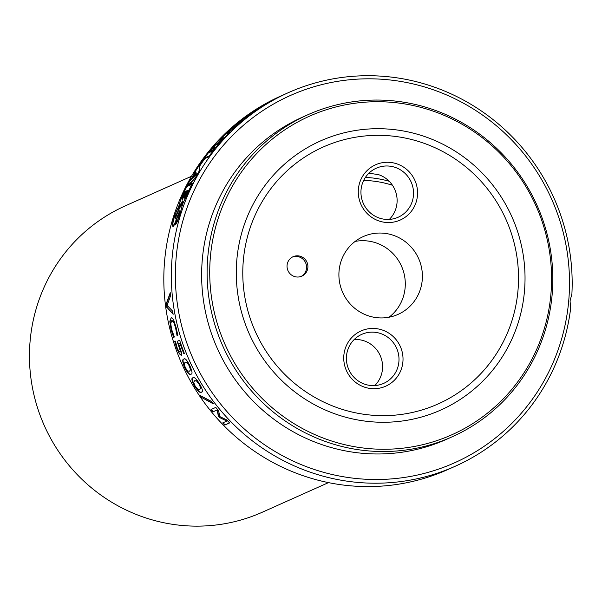 <?xml version="1.0" encoding="UTF-8"?>
<svg xmlns="http://www.w3.org/2000/svg" width="602" height="602" viewBox="0 0 602 602"><rect width="100%" height="100%" fill="white"/><g stroke="black" fill="none" stroke-linecap="round" stroke-linejoin="round"><path stroke-width="0.9" d="M296.553 276.973A10.655 10.392 65.9 0 0 307.757 264.812A10.655 10.392 65.9 0 0 293.121 256.693A10.655 10.392 65.9 0 0 296.553 276.973M301.128 276.431A10.655 10.392 65.9 0 0 292.452 257.024M376.002 328.609A30.258 29.521 -114.1 0 1 402.911 361.787A30.258 29.521 -114.1 0 1 370.764 388.531A30.258 29.521 -114.1 0 1 343.855 355.353A30.258 29.521 -114.1 0 1 376.002 328.609M370.373 385.461A26.849 26.195 65.9 0 0 383.662 383.384A26.849 26.195 65.9 0 0 398.622 354.826A26.849 26.195 65.9 0 0 375.023 332.289A26.849 26.195 65.9 0 0 361.742 334.366A26.849 26.195 65.9 0 0 346.782 362.931A26.849 26.195 65.9 0 0 370.373 385.461M390.54 162.442A30.258 29.521 -114.1 0 1 417.449 195.627A30.258 29.521 -114.1 0 1 385.303 222.371A30.258 29.521 -114.1 0 1 358.393 189.186A30.258 29.521 -114.1 0 1 390.54 162.442M384.911 219.301A26.849 26.195 65.9 0 0 398.193 217.224A26.849 26.195 65.9 0 0 413.153 188.659A26.849 26.195 65.9 0 0 389.562 166.129A26.849 26.195 65.9 0 0 376.28 168.206A26.849 26.195 65.9 0 0 361.32 196.764A26.849 26.195 65.9 0 0 384.911 219.301M374.783 385.566A26.849 26.195 65.9 0 0 381.021 357.618A26.849 26.195 65.9 0 0 358.604 339.633A26.849 26.195 65.9 0 0 354.194 339.528M389.321 219.406A26.849 26.195 65.9 0 0 378.53 174.64L369.733 173.323M392.843 136.127A140.733 137.294 65.9 0 0 243.321 260.515A140.733 137.294 65.9 0 0 368.462 414.853A140.733 137.294 65.9 0 0 517.983 290.457A140.733 137.294 65.9 0 0 392.843 136.127M355.15 241.41A42.622 41.576 -114.1 0 1 367.235 240.935A42.622 41.576 -114.1 0 1 403.626 271.991A42.622 41.576 -114.1 0 1 389.05 317.224M384.347 233.283A42.622 41.576 -114.1 0 1 421.799 269.056A42.622 41.576 -114.1 0 1 398.05 314.394A42.622 41.576 -114.1 0 1 376.957 317.698A42.622 41.576 -114.1 0 1 339.505 281.924A42.622 41.576 -114.1 0 1 363.254 236.578A42.622 41.576 -114.1 0 1 384.347 233.283M191.511 176.258L125.344 205.846A167.8 163.691 65.9 0 0 30.1 341.176A167.8 163.691 65.9 0 0 262.337 512.204L328.504 482.616M392.451 185.265A103.145 100.617 65.9 0 0 372.48 180.999A103.145 100.617 65.9 0 0 363.653 180.434M365.384 177.417A106.554 103.943 -114.1 0 1 372.089 177.929A106.554 103.943 -114.1 0 1 389.178 181.262M372.54 385.611A103.145 100.617 65.9 0 0 374.941 385.408M367.882 421.438A147.385 143.773 -114.1 0 1 236.834 259.808A147.385 143.773 -114.1 0 1 393.422 129.543A147.385 143.773 -114.1 0 1 524.47 291.165A147.385 143.773 -114.1 0 1 367.882 421.438M571.9 293.859L570.064 300.895L570.613 308.578A204.582 199.571 65.9 0 1 455.27 466.226A204.582 199.571 65.9 0 1 354.036 482.051A204.582 199.571 65.9 0 1 174.249 310.354A204.582 199.571 65.9 0 1 288.245 92.708A204.582 199.571 65.9 0 1 389.479 76.883A204.582 199.571 65.9 0 1 571.9 293.859M307.938 114.719L302.46 117.164A176.446 172.134 65.9 0 0 204.146 304.883A176.446 172.134 65.9 0 0 359.206 452.975A176.446 172.134 65.9 0 0 446.526 439.325L451.997 436.871A176.446 172.134 65.9 0 0 550.318 249.16A176.446 172.134 65.9 0 0 395.258 101.061A176.446 172.134 65.9 0 0 307.938 114.719A176.446 172.134 65.9 0 0 209.616 302.437A176.446 172.134 65.9 0 0 364.684 450.529A176.446 172.134 65.9 0 0 451.997 436.871M365.534 448.272A174.482 170.215 65.9 0 0 550.913 294.047A174.482 170.215 65.9 0 0 395.77 102.709A174.482 170.215 65.9 0 0 210.391 256.926A174.482 170.215 65.9 0 0 365.534 448.272M286.605 93.445A204.582 199.571 65.9 0 0 285.988 93.716L280.713 96.079A204.582 199.571 65.9 0 0 166.724 313.717A204.582 199.571 65.9 0 0 346.504 485.423A204.582 199.571 65.9 0 0 447.745 469.59L455.27 466.226M214.455 147.197L213.146 149.845L220.776 141.959A204.582 199.571 65.9 0 1 230.22 132.026L227.488 133.245A204.582 199.571 65.9 0 0 227.473 133.253L224.742 134.472A204.582 199.571 65.9 0 0 219.835 139.461L221.829 138.573A204.582 199.571 65.9 0 0 218.225 142.471L213.116 146.903A204.582 199.571 65.9 0 0 208.969 151.915A204.582 199.571 65.9 0 0 194.717 172.164L194.694 173.173A204.582 199.571 65.9 0 0 191.413 178.809L189.856 180.517A204.582 199.571 65.9 0 0 181.067 198.615L178.96 205.628L174.347 216.381C172.458 222.627 172.029 226.006 173.052 226.533C174.068 225.818 175.355 223.003 176.92 218.09L174.956 225.088C176.296 224.388 178.041 220.475 180.186 213.349L182.556 204.048L187.515 193.904A204.582 199.571 65.9 0 1 192.632 183.159L189.209 184.686L195.552 177.673A204.582 199.571 65.9 0 1 199.721 170.486L199.676 166.122A204.582 199.571 65.9 0 1 204.981 158.469L208.894 156.723A204.582 199.571 65.9 0 1 214.432 149.477L209.21 151.802L214.432 147.204L213.401 150.064M285.988 93.716A204.582 199.571 65.9 0 0 281.006 96.034L276.762 97.93A204.582 199.571 65.9 0 0 270.531 101.068L274.79 99.164A204.582 199.571 65.9 0 0 268.447 102.656L264.188 104.56A204.582 199.571 65.9 0 0 258.198 108.149L260.455 107.133A204.582 199.571 65.9 0 0 252.765 112.19L250.507 113.199A204.582 199.571 65.9 0 0 244.833 117.27L247.497 116.081A204.582 199.571 65.9 0 0 247.475 116.096C245.36 117.021 240.966 120.197 234.298 125.622C228.053 131.266 225.78 133.802 227.488 133.238L226.939 133.343M288.245 92.708L287.214 93.167A204.582 199.571 65.9 0 0 263.668 105.704L261.667 106.592A204.582 199.571 65.9 0 0 253.984 111.648L255.978 110.753A204.582 199.571 65.9 0 0 250.304 114.824L247.512 116.073A204.582 199.571 65.9 0 0 247.482 116.096C248.844 115.471 246.368 117.781 240.047 123.034L227.503 133.23A204.582 199.571 65.9 0 0 227.488 133.245L227.488 133.238M247.919 115.99L247.475 116.096M172.42 334.155L170.148 321.302L171.404 317.284L173.587 319.647L176.13 327.526L177.838 335.449L177.093 335.781A204.582 199.571 65.9 0 1 177.033 335.555L175.543 327.593L173.715 322.19L171.736 320.595L170.757 323.613L171.608 329.392L174.309 336.789A204.582 199.571 65.9 0 0 174.369 337.007L173.639 337.331L171.096 329.768L169.824 321.363L171.329 317.269M181.262 355.338L179.276 353.758L176.597 347.979L174.73 341.439L175.423 341.131A204.582 199.571 65.9 0 0 175.491 341.342L177.101 347.625L178.771 351.282L180.051 352.245L180.186 350.447L177.154 341.342L179.637 340.228A204.582 199.571 65.9 0 0 184.43 353.592L183.888 353.833A204.582 199.571 65.9 0 1 180.036 343.343L178.734 343.923L181.435 352.298L181.262 355.338M190.969 374.151C189.833 375.475 187.764 373.368 184.761 367.837C182.398 362.02 182.105 359.116 183.873 359.131C184.98 357.844 186.951 359.996 189.788 365.587C192.294 371.329 192.693 374.181 190.969 374.151L191.263 374C190.127 375.317 188.057 373.21 185.055 367.694C182.707 361.885 182.414 358.988 184.182 359.003M201.805 391.947L201.512 392.12C200.436 393.407 198.126 391.435 194.581 386.213C191.669 380.682 191.127 377.905 192.964 377.883C194.002 376.634 196.222 378.658 199.616 383.963C202.663 389.396 203.295 392.12 201.512 392.12L201.79 391.932C200.714 393.219 198.404 391.255 194.86 386.04C191.955 380.517 191.421 377.74 193.25 377.725M200.609 397.297A204.582 199.571 65.9 0 1 198.976 394.882L211.385 401.399A204.582 199.571 65.9 0 0 213.176 403.761L200.88 397.102A204.236 199.239 65.9 0 1 199.608 395.228M224.817 425.072L229.603 422.935A204.582 199.571 65.9 0 1 226.683 419.895L219.963 416.652L218.549 410.76A204.582 199.571 65.9 0 1 215.787 407.396L211.001 409.541A204.582 199.571 65.9 0 0 212.905 411.873L217.036 410.03L218.421 416.178A204.582 199.571 65.9 0 0 219.647 417.555L226.849 421.061L222.717 422.913A204.582 199.571 65.9 0 0 224.817 425.072L229.512 422.837M166.889 307.72A204.582 199.571 65.9 0 1 166.34 303.506L170.261 292.677A204.582 199.571 65.9 0 0 170.539 295.875L167.115 305.38L172.526 311.031A204.582 199.571 65.9 0 0 173.083 314.191L167.221 307.675A204.236 199.239 65.9 0 1 166.671 303.468L170.321 293.392M355.014 478.372A201.166 196.244 65.9 0 0 568.747 300.564A201.166 196.244 65.9 0 0 389.87 79.953A201.166 196.244 65.9 0 0 176.138 257.761A201.166 196.244 65.9 0 0 355.014 478.372M173.414 314.139L167.221 307.675M226.849 421.061L219.647 417.555M218.421 416.178L218.669 415.952A204.236 199.239 65.9 0 0 219.896 417.329M218.669 415.952L217.292 409.811L212.905 411.873M211.317 409.398A204.236 199.239 65.9 0 0 213.161 411.663M223.041 422.77A204.236 199.239 65.9 0 0 225.05 424.839M213.439 403.551L200.88 397.102M200.18 389.05L200.662 387.846L199.066 384.204L196.515 380.946L194.469 380.84M199.992 389.148L200.94 387.673L199.352 384.031L196.801 380.78L194.604 380.757M194.867 380.622L193.588 382.24L195.123 385.965L197.734 389.17L199.713 389.328M189.758 371.043L190.488 369.666L189.246 365.835L187.049 362.389L185.198 362.178L184.122 363.676L185.303 367.596L187.568 370.99L189.457 371.193L190.789 369.523L189.547 365.692L187.35 362.253L185.198 362.178M179.276 353.758L176.905 347.866L175.054 341.342L175.43 341.168M180.051 352.245L180.502 350.326L177.47 341.244L179.652 340.265M180.036 343.343L180.352 343.238A204.236 199.239 65.9 0 0 184.189 353.698M181.571 355.218L179.584 353.637M177.349 335.464L175.867 327.518L174.038 322.123L172.059 320.527M173.963 337.24L172.736 334.065M229.565 132.666L227.473 133.253M254.518 111.776L253.984 111.648M266.972 103.687L264.188 104.56M264.353 104.861A204.236 199.239 65.9 0 0 260.463 107.156M254.036 111.731A204.236 199.239 65.9 0 0 252.96 112.469L252.765 112.19M252.96 112.469L250.507 113.199M250.695 113.477A204.236 199.239 65.9 0 0 246.278 116.622M247.685 116.367A204.236 199.239 65.9 0 0 247.678 116.374C245.556 117.292 241.176 120.46 234.517 125.886C228.278 131.514 226.013 134.05 227.722 133.486A204.236 199.239 65.9 0 0 227.707 133.501L224.742 134.472M224.975 134.72A204.236 199.239 65.9 0 0 220.648 139.1M214.515 145.91L218.473 142.704A204.236 199.239 65.9 0 1 222.07 138.806L221.829 138.573M214.763 146.135L213.116 146.903M213.371 147.129A204.236 199.239 65.9 0 0 209.917 151.268M209.376 151.945A204.236 199.239 65.9 0 0 209.225 152.125A204.236 199.239 65.9 0 0 208.751 152.727M195.402 171.698A204.236 199.239 65.9 0 0 194.995 172.353L194.717 172.164M194.995 172.353L194.694 173.173M179.381 204.605L179.268 205.741M172.872 224.147L173.015 226.548M175.679 223.681L175.37 224.832M192.437 183.542L189.209 184.686M214.696 149.695L209.21 151.802M217.585 144.668L220.385 141.62L217.706 144.773M220.385 141.62A204.582 199.571 65.9 0 1 224.17 137.527L224.411 137.768A204.236 199.239 65.9 0 0 220.633 141.854M232.808 128.67L238.896 123.553C242.057 120.851 243.11 119.768 242.064 120.302L235.63 125.013C232.522 127.782 231.507 128.918 232.583 128.422L239.107 123.816L242.275 120.573M177.123 217.954L177.68 216.381M179.283 212.107L179.727 211.167M173.384 225.291L174.505 224.531M205.41 158.281A204.236 199.239 65.9 0 1 205.876 157.641L209.361 156.091M199.668 166.536A204.236 199.239 65.9 0 0 199.254 167.183L199.051 171.261A204.582 199.571 65.9 0 0 195.816 176.822L187.463 186.628M199.051 171.261L199.254 167.183M182.436 203.461L183.196 203.1M180.171 205.681A204.236 199.239 65.9 0 1 180.291 205.372L180.6 205.071M181.812 203.167L182.135 202.535M177.424 212.152L177.996 211.279M175.22 218.993L177.786 211.874L176.326 214.478L175.792 217.781M182.391 205.485L181.706 204.808C180.698 205.643 179.426 208.104 177.883 212.182L174.979 219.203M179.96 210.881L177.319 217.525A204.582 199.571 65.9 0 0 175.573 223.651L176.95 222.386M181.164 205.305L181.894 204.454L181.684 203.107L179.915 205.914A204.582 199.571 65.9 0 0 177.846 211.716L181.578 204.326L181.684 203.107M179.509 212.19L177.522 216.329L178.109 216.246M178.937 214.214L179.193 212.07M178.064 216.284L178.613 214.101M213.386 150.793L208.33 152.916A204.582 199.571 65.9 0 0 195.447 171.269L195.319 172.465A204.582 199.571 65.9 0 0 191.368 179.261L189.653 181.225A204.582 199.571 65.9 0 0 181.857 197.223C179.825 201.941 179.065 204.65 179.599 205.357C178.011 207.306 176.394 210.79 174.738 215.809C172.872 221.814 172.443 224.96 173.466 225.261C174.369 224.411 175.491 221.92 176.822 217.804L179.697 210.76M175.573 223.651C176.822 222.349 178.275 218.977 179.93 213.544C181.751 208.194 182.338 205.29 181.706 204.808M175.039 219.196L175.686 215.689L178.222 211.084M180.291 205.372L179.975 205.244A204.582 199.571 65.9 0 0 177.914 210.963M179.975 205.244L182.541 200.887L182.361 203.431C183.497 202.347 185.025 199.443 186.944 194.724L187.252 194.86M191.955 184.49L191.79 184.408A204.582 199.571 65.9 0 0 186.944 194.724M191.79 184.408L187.169 186.469L195.816 176.822M205.876 157.641L205.613 157.438A204.582 199.571 65.9 0 0 198.976 166.987M209.564 155.813L205.613 157.438M213.281 150.703A204.582 199.571 65.9 0 0 209.443 155.722M242.606 120.498L242.064 120.302M224.17 137.527L222.928 138.076A204.582 199.571 65.9 0 0 218.947 142.403L217.578 144.789M186.868 191.662L184.761 197.035L187.553 191.376L186.868 191.662M184.942 192.459L182.474 198.871L185.822 192.091L184.942 192.459M193.535 177.011L195.627 174.911L195.417 173.775L193.535 177.011L195.627 174.911M195.921 175.084L195.417 173.775M188.637 190.292L187.094 191.571M184.694 197.02L184.378 198.208M186.891 191.037L185.521 191.617L185.175 192.362M182.368 198.833L182.135 199.902M196.117 172.94L195.56 173.865M193.678 177.093L193.295 177.763M186.003 195.296L188.336 190.142L187.154 190.646L184.822 195.8L184.235 198.299L186.003 195.296M184.001 196.613L186.582 190.887L185.22 191.466L182.639 197.2L182.022 199.969L184.001 196.613M196.034 172.42L192.392 178.681L196.365 174.317L196.034 172.42"/></g></svg>
